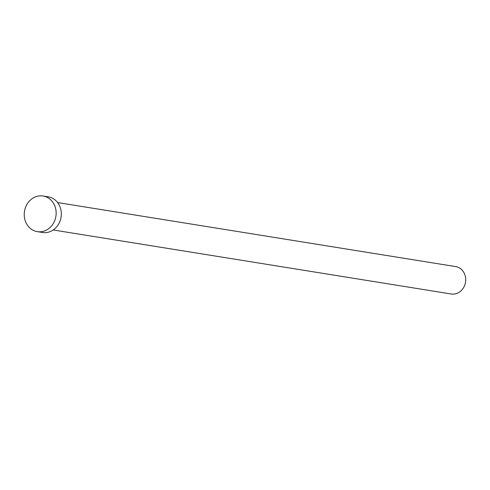 <?xml version="1.0" encoding="UTF-8"?>
<svg xmlns="http://www.w3.org/2000/svg" width="490" height="490" viewBox="0 0 490 490"><rect width="100%" height="100%" fill="white"/><g stroke="black" fill="none" stroke-linecap="round" stroke-linejoin="round"><path stroke-width="0.73" d="M57.612 202.566L455.633 266.585A13.885 12.238 99.1 0 1 465.5 277.211A13.885 12.238 99.1 0 1 459.834 291.801A13.885 12.238 99.1 0 1 451.223 293.994L53.202 229.975M43.059 196.006L48.241 196.839A18.05 15.907 99.1 0 1 61.066 210.657A18.05 15.907 99.1 0 1 53.704 229.626A18.05 15.907 99.1 0 1 42.508 232.474L37.326 231.641A18.05 15.907 99.1 0 1 24.5 217.817A18.05 15.907 99.1 0 1 31.862 198.854A18.05 15.907 99.1 0 1 43.059 196.006A18.05 15.907 99.1 0 1 55.885 209.824A18.05 15.907 99.1 0 1 48.522 228.787A18.05 15.907 99.1 0 1 37.326 231.641"/></g></svg>
